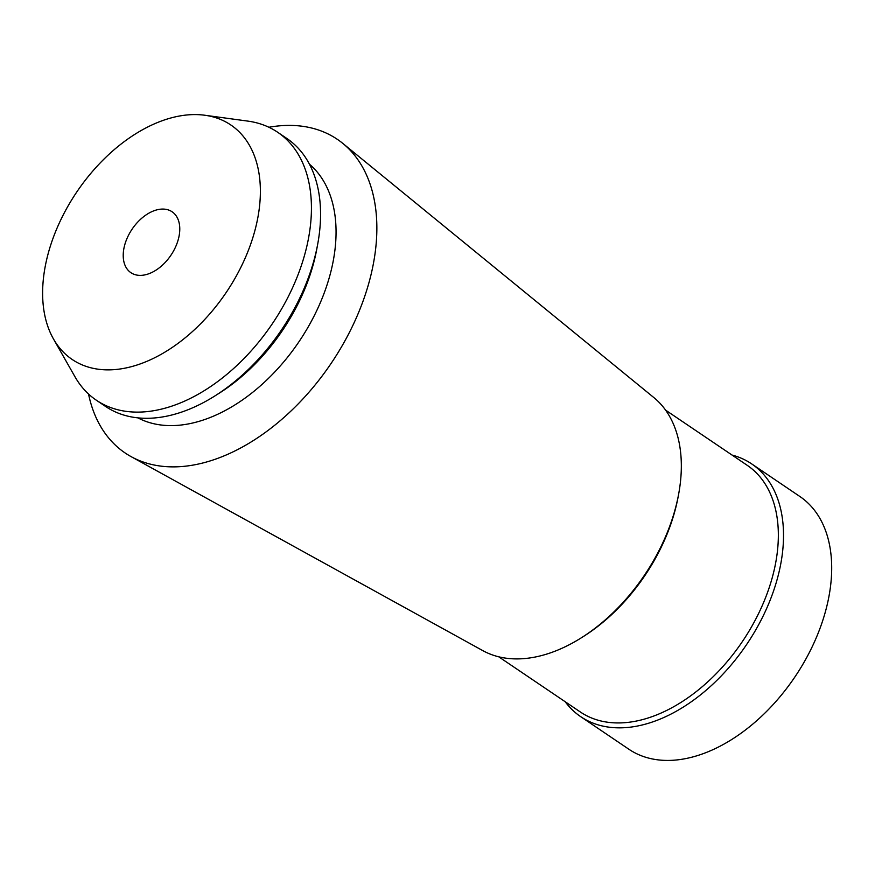 <?xml version="1.0" encoding="UTF-8"?>
<svg xmlns="http://www.w3.org/2000/svg" width="875" height="875" viewBox="0 0 875 875"><rect width="100%" height="100%" fill="white"/><g stroke="black" fill="none" stroke-linecap="round" stroke-linejoin="round"><path stroke-width="1.31" d="M580.694 716.658L628.863 749.23A152.578 97.048 -55.9 0 0 673.914 760.2A152.578 97.048 -55.9 0 0 812.241 646.669A152.578 97.048 -55.9 0 0 799.805 496.453L751.636 463.87A152.578 97.048 124.1 0 1 764.061 614.097A152.578 97.048 124.1 0 1 625.734 727.617A152.578 97.048 124.1 0 1 580.694 716.658A152.578 97.048 124.1 0 1 565.206 701.75M732.036 455.055A152.578 97.048 124.1 0 1 751.636 463.87M141.75 275.33A36.761 23.384 -55.9 0 0 175.088 247.975A36.761 23.384 -55.9 0 0 172.091 211.772A36.761 23.384 -55.9 0 0 161.241 209.125A36.761 23.384 -55.9 0 0 127.903 236.491A36.761 23.384 -55.9 0 0 130.9 272.683A36.761 23.384 -55.9 0 0 141.75 275.33M189 114.8A141.553 90.037 124.1 0 1 204.761 115.237A141.553 90.037 124.1 0 1 250.381 245A141.553 90.037 124.1 0 1 113.991 369.655A141.553 90.037 124.1 0 1 53.473 338.953A141.553 90.037 124.1 0 1 70.831 201.294A141.553 90.037 124.1 0 1 189 114.8M204.761 115.237L247.877 121.111A161.777 102.9 124.1 0 1 277.627 132.234A161.777 102.9 124.1 0 1 290.806 291.506A161.777 102.9 124.1 0 1 144.145 411.873A161.777 102.9 124.1 0 1 96.392 400.247A161.777 102.9 124.1 0 1 74.987 376.786L53.473 338.953M96.392 400.247L105.525 406.427A161.777 102.9 -55.9 0 0 153.289 418.053A161.777 102.9 -55.9 0 0 215.108 395.806A161.777 102.9 -55.9 0 0 317.713 244.081A161.777 102.9 -55.9 0 0 286.77 138.414L277.627 132.234M317.713 244.081L316.783 249.102A153.497 97.639 124.1 0 1 219.428 393.072L215.108 395.806M137.867 417.856A153.497 97.639 -55.9 0 0 177.319 425.381A153.497 97.639 -55.9 0 0 314.147 315.919A153.497 97.639 -55.9 0 0 309.422 164.172M268.909 127.269A189.35 120.444 -55.9 0 1 281.389 125.683A189.35 120.444 124.1 0 1 342.858 143.445A189.35 120.444 124.1 0 1 350.35 330.553A189.35 120.444 124.1 0 1 181.048 466.594A189.35 120.444 -55.9 0 1 131.086 456.619A189.35 120.444 -55.9 0 1 88.528 394.012M131.086 456.619L482.781 650.617A152.972 97.3 -55.9 0 0 523.152 658.678A152.972 97.3 124.1 0 0 581.612 637.634A152.972 97.3 124.1 0 0 678.639 494.156A152.972 97.3 124.1 0 0 653.877 397.589L342.858 143.445M678.639 494.156L678.18 496.628A148.903 94.719 124.1 0 1 583.745 636.289L581.612 637.634M498.739 656.808L580.398 712.02A148.903 94.719 -55.9 0 0 624.356 722.717A148.903 94.719 -55.9 0 0 759.358 611.931A148.903 94.719 -55.9 0 0 747.228 465.325L665.569 410.112"/></g></svg>
